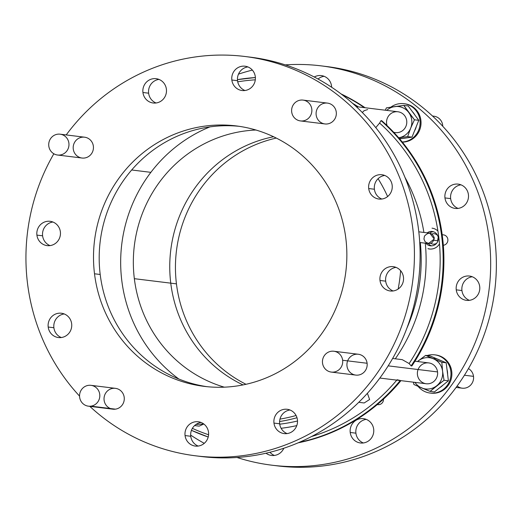 <?xml version="1.0" encoding="UTF-8"?>
<svg xmlns="http://www.w3.org/2000/svg" width="522" height="522" viewBox="0 0 522 522"><rect width="100%" height="100%" fill="white"/><g stroke="black" fill="none" stroke-linecap="round" stroke-linejoin="round"><path stroke-width="0.78" d="M53.851 153.775A201.179 194.138 -83 0 0 27.483 283.185A201.179 194.138 -83 0 0 79.553 396.1A201.179 194.138 97 0 1 27.483 283.185A201.179 194.138 97 0 1 53.851 153.775A201.179 194.138 -83 0 0 27.483 283.185A201.179 194.138 -83 0 0 79.553 396.1M89.791 406.338A201.179 194.138 -83 0 0 367.599 385.758A201.179 194.138 -83 0 0 342.686 99.01A201.179 194.138 -83 0 0 66.216 134.93A201.179 194.138 97 0 1 244.746 56.474A201.179 194.138 97 0 1 412.869 279.844A201.179 194.138 97 0 1 195.619 455.81A201.179 194.138 97 0 1 89.791 406.338A201.179 194.138 -83 0 0 367.599 385.758A201.179 194.138 -83 0 0 342.686 99.01A201.179 194.138 -83 0 0 66.216 134.93M36.905 235.109A12.247 11.817 97 0 1 53.211 222.137A12.247 11.817 97 0 1 55.795 243.141A12.247 11.817 97 0 1 36.905 235.109A12.247 11.817 -83 0 0 47.143 245.614A12.247 11.817 -83 0 0 60.369 234.907A12.247 11.817 -83 0 0 50.132 221.308A12.247 11.817 -83 0 0 36.905 235.109L42.602 235.807A12.247 11.817 -83 0 0 50.034 245.601A12.247 11.817 97 0 1 42.602 235.807A12.247 11.817 97 0 1 52.931 222.02A12.247 11.817 -83 0 0 42.602 235.807L36.905 235.109A12.247 11.817 97 0 1 53.211 222.137A12.247 11.817 97 0 1 55.795 243.141A12.247 11.817 97 0 1 36.905 235.109M185.062 435.563A12.247 11.817 97 0 1 201.368 422.592A12.247 11.817 97 0 1 203.945 443.602A12.247 11.817 97 0 1 185.062 435.563A12.247 11.817 -83 0 0 195.293 446.075A12.247 11.817 -83 0 0 208.519 435.361A12.247 11.817 -83 0 0 198.288 421.763A12.247 11.817 -83 0 0 185.062 435.563L190.752 436.268A12.247 11.817 -83 0 0 198.184 446.062A12.247 11.817 97 0 1 190.752 436.268A12.247 11.817 97 0 1 201.087 422.481A12.247 11.817 -83 0 0 190.752 436.268L185.062 435.563A12.247 11.817 97 0 1 201.368 422.592A12.247 11.817 97 0 1 203.945 443.602A12.247 11.817 97 0 1 185.062 435.563M379.996 280.471A12.247 11.817 97 0 1 396.302 267.492A12.247 11.817 97 0 1 398.88 288.503A12.247 11.817 97 0 1 379.996 280.471A12.247 11.817 -83 0 0 390.234 290.976A12.247 11.817 -83 0 0 403.454 280.262A12.247 11.817 -83 0 0 393.223 266.67A12.247 11.817 -83 0 0 379.996 280.471L385.686 281.169A12.247 11.817 -83 0 0 393.125 290.963A12.247 11.817 97 0 1 385.686 281.169A12.247 11.817 97 0 1 396.022 267.381A12.247 11.817 -83 0 0 385.686 281.169L379.996 280.471A12.247 11.817 97 0 1 396.302 267.492A12.247 11.817 97 0 1 398.88 288.503A12.247 11.817 97 0 1 379.996 280.471M231.846 80.01A12.247 11.817 97 0 1 248.146 67.038A12.247 11.817 97 0 1 250.73 88.048A12.247 11.817 97 0 1 231.846 80.01A12.247 11.817 -83 0 0 242.077 90.521A12.247 11.817 -83 0 0 255.304 79.807A12.247 11.817 -83 0 0 245.066 66.209A12.247 11.817 -83 0 0 231.846 80.01L237.536 80.714A12.247 11.817 -83 0 0 244.968 90.508A12.247 11.817 97 0 1 237.536 80.714A12.247 11.817 97 0 1 247.872 66.927A12.247 11.817 -83 0 0 237.536 80.714L231.846 80.01A12.247 11.817 97 0 1 248.146 67.038A12.247 11.817 97 0 1 250.73 88.048A12.247 11.817 97 0 1 231.846 80.01M331.3 372.082L355.769 375.09A10.499 10.127 -83 0 0 367.103 363.26L342.634 360.252L367.103 363.26A10.499 10.127 97 0 1 353.126 374.378A10.499 10.127 97 0 1 350.914 356.376A10.499 10.127 97 0 1 367.103 363.26A10.499 10.127 -83 0 0 358.333 354.255L333.865 351.241A10.499 10.127 97 0 1 342.634 360.252A10.499 10.127 -83 0 0 326.446 353.361A10.499 10.127 -83 0 0 328.658 371.37A10.499 10.127 -83 0 0 342.634 360.252A10.499 10.127 97 0 1 331.3 372.082A10.499 10.127 97 0 1 322.524 360.428A10.499 10.127 97 0 1 333.865 351.241M73.263 149.024A10.499 10.127 97 0 1 87.239 137.906A10.499 10.127 97 0 1 89.451 155.908A10.499 10.127 97 0 1 73.263 149.024A10.499 10.127 97 0 1 87.239 137.906A10.499 10.127 97 0 1 89.451 155.908A10.499 10.127 97 0 1 73.263 149.024M88.401 406.168L112.869 409.183A10.499 10.127 -83 0 0 115.427 409.157L90.959 406.149L115.427 409.157A10.499 10.127 97 0 1 104.811 394.789A10.499 10.127 97 0 1 122.22 392.342A10.499 10.127 97 0 1 115.427 409.157A10.499 10.127 -83 0 0 124.288 398.671A10.499 10.127 -83 0 0 115.434 388.342L90.965 385.334A10.499 10.127 97 0 1 99.819 395.663A10.499 10.127 97 0 1 90.959 406.149A10.499 10.127 -83 0 0 97.751 389.334A10.499 10.127 -83 0 0 80.342 391.774A10.499 10.127 -83 0 0 90.959 406.149A10.499 10.127 97 0 1 88.401 406.168A10.499 10.127 97 0 1 79.631 394.515A10.499 10.127 97 0 1 90.965 385.334M324.938 103.128A10.499 10.127 97 0 1 335.555 117.496A10.499 10.127 97 0 1 318.146 119.943A10.499 10.127 97 0 1 324.938 103.128A10.499 10.127 97 0 1 335.555 117.496A10.499 10.127 97 0 1 318.146 119.943A10.499 10.127 97 0 1 324.938 103.128M94.508 273.782A131.205 126.611 97 0 1 269.202 134.787A131.205 126.611 97 0 1 296.835 359.86A131.205 126.611 97 0 1 94.508 273.782A131.205 126.611 -83 0 0 204.161 386.365A131.205 126.611 -83 0 0 345.845 271.603A131.205 126.611 -83 0 0 236.198 125.919A131.205 126.611 -83 0 0 94.508 273.782L100.198 274.481A131.205 126.611 -83 0 0 207.012 386.678A131.205 126.611 97 0 1 100.198 274.481A131.205 126.611 97 0 1 239.043 126.304A131.205 126.611 -83 0 0 100.198 274.481L94.508 273.782A131.205 126.611 97 0 1 269.202 134.787A131.205 126.611 97 0 1 296.835 359.86A131.205 126.611 97 0 1 94.508 273.782M368.708 188.54A12.247 11.817 97 0 1 385.014 175.568A12.247 11.817 97 0 1 387.592 196.572A12.247 11.817 97 0 1 368.708 188.54A12.247 11.817 -83 0 0 378.946 199.052A12.247 11.817 -83 0 0 392.166 188.338A12.247 11.817 -83 0 0 381.934 174.739A12.247 11.817 -83 0 0 368.708 188.54L374.398 189.238A12.247 11.817 -83 0 0 381.836 199.039A12.247 11.817 97 0 1 374.398 189.238A12.247 11.817 97 0 1 384.734 175.451A12.247 11.817 -83 0 0 374.398 189.238L368.708 188.54A12.247 11.817 97 0 1 385.014 175.568A12.247 11.817 97 0 1 387.592 196.572A12.247 11.817 97 0 1 368.708 188.54M273.965 423.088A12.247 11.817 97 0 1 290.271 410.116A12.247 11.817 97 0 1 292.855 431.12A12.247 11.817 97 0 1 273.965 423.088A12.247 11.817 -83 0 0 284.203 433.593A12.247 11.817 -83 0 0 297.429 422.885A12.247 11.817 -83 0 0 287.191 409.287A12.247 11.817 -83 0 0 273.965 423.088L279.661 423.786A12.247 11.817 -83 0 0 287.093 433.58A12.247 11.817 97 0 1 279.661 423.786A12.247 11.817 97 0 1 289.991 409.998A12.247 11.817 -83 0 0 279.661 423.786L273.965 423.088A12.247 11.817 97 0 1 290.271 410.116A12.247 11.817 97 0 1 292.855 431.12A12.247 11.817 97 0 1 273.965 423.088M48.194 327.033A12.247 11.817 97 0 1 64.5 314.061A12.247 11.817 97 0 1 67.077 335.072A12.247 11.817 97 0 1 48.194 327.033A12.247 11.817 -83 0 0 58.431 337.545A12.247 11.817 -83 0 0 71.651 326.831A12.247 11.817 -83 0 0 61.42 313.233A12.247 11.817 -83 0 0 48.194 327.033L53.883 327.738A12.247 11.817 -83 0 0 61.322 337.532A12.247 11.817 97 0 1 53.883 327.738A12.247 11.817 97 0 1 64.219 313.95A12.247 11.817 -83 0 0 53.883 327.738L48.194 327.033A12.247 11.817 97 0 1 64.5 314.061A12.247 11.817 97 0 1 67.077 335.072A12.247 11.817 97 0 1 48.194 327.033M142.937 92.492A12.247 11.817 97 0 1 159.243 79.52A12.247 11.817 97 0 1 161.82 100.524A12.247 11.817 97 0 1 142.937 92.492A12.247 11.817 -83 0 0 153.174 102.997A12.247 11.817 -83 0 0 166.394 92.283A12.247 11.817 -83 0 0 156.163 78.691A12.247 11.817 -83 0 0 142.937 92.492L148.626 93.19A12.247 11.817 -83 0 0 156.065 102.984A12.247 11.817 97 0 1 148.626 93.19A12.247 11.817 97 0 1 158.962 79.403A12.247 11.817 -83 0 0 148.626 93.19L142.937 92.492A12.247 11.817 97 0 1 159.243 79.52A12.247 11.817 97 0 1 161.82 100.524A12.247 11.817 97 0 1 142.937 92.492M247.585 56.839A201.179 194.138 97 0 1 418.559 280.549A201.179 194.138 97 0 1 198.464 456.143A201.179 194.138 -83 0 0 418.559 280.549A201.179 194.138 -83 0 0 247.585 56.839M323.842 66.222A201.179 194.138 97 0 1 494.81 289.925A201.179 194.138 97 0 1 274.722 465.52A201.179 194.138 -83 0 0 494.81 289.925A201.179 194.138 -83 0 0 323.842 66.222M269.946 452.267A12.247 11.817 -83 0 0 274.435 455.438A12.247 11.817 97 0 1 269.946 452.267A12.247 11.817 97 0 0 274.435 455.438M469.376 300.339A12.247 11.817 97 0 1 461.937 290.545A12.247 11.817 -83 0 0 469.376 300.339A12.247 11.817 97 0 1 461.937 290.545A12.247 11.817 97 0 1 472.273 276.758A12.247 11.817 -83 0 0 461.937 290.545L456.248 289.847A12.247 11.817 97 0 1 472.554 276.875A12.247 11.817 97 0 1 475.131 297.879A12.247 11.817 97 0 1 456.248 289.847A12.247 11.817 -83 0 0 466.485 300.352A12.247 11.817 -83 0 0 479.705 289.645A12.247 11.817 -83 0 0 469.474 276.047A12.247 11.817 -83 0 0 456.248 289.847L461.937 290.545A12.247 11.817 97 0 1 472.273 276.758M324.123 76.303A12.247 11.817 -83 0 0 318.042 79.031A12.247 11.817 97 0 1 324.123 76.303A12.247 11.817 97 0 0 318.042 79.031M246.012 384.29A131.205 126.611 97 0 1 176.449 283.864A131.205 126.611 -83 0 0 246.012 384.29A131.205 126.611 97 0 1 176.449 283.864A131.205 126.611 97 0 1 276.295 138.076A131.205 126.611 -83 0 0 176.449 283.864L170.759 283.159A131.205 126.611 97 0 1 273.574 136.751A131.205 126.611 -83 0 0 170.759 283.159L134.343 278.683A131.205 126.611 97 0 1 255.917 130.017A131.205 126.611 -83 0 0 134.343 278.683A131.205 126.611 -83 0 0 224.284 387.167A131.205 126.611 97 0 1 134.343 278.683L170.759 283.159A131.205 126.611 -83 0 0 243.043 384.916A131.205 126.611 97 0 1 170.759 283.159L176.449 283.864A131.205 126.611 97 0 1 276.295 138.076M458.088 208.415A12.247 11.817 97 0 1 450.649 198.621A12.247 11.817 -83 0 0 458.088 208.415A12.247 11.817 97 0 1 450.649 198.621A12.247 11.817 97 0 1 460.985 184.834A12.247 11.817 -83 0 0 450.649 198.621L444.959 197.923A12.247 11.817 97 0 1 461.265 184.951A12.247 11.817 97 0 1 463.843 205.955A12.247 11.817 97 0 1 444.959 197.923A12.247 11.817 -83 0 0 455.197 208.428A12.247 11.817 -83 0 0 468.417 197.721A12.247 11.817 -83 0 0 458.185 184.122A12.247 11.817 -83 0 0 444.959 197.923L450.649 198.621A12.247 11.817 97 0 1 460.985 184.834M363.345 442.963A12.247 11.817 97 0 1 355.913 433.169A12.247 11.817 -83 0 0 363.345 442.963A12.247 11.817 97 0 1 355.913 433.169A12.247 11.817 97 0 1 366.242 419.381A12.247 11.817 -83 0 0 355.913 433.169L350.216 432.47A12.247 11.817 97 0 1 366.522 419.492A12.247 11.817 97 0 1 369.106 440.503A12.247 11.817 97 0 1 350.216 432.47A12.247 11.817 -83 0 0 360.454 442.976A12.247 11.817 -83 0 0 373.68 432.262A12.247 11.817 -83 0 0 363.442 418.67A12.247 11.817 -83 0 0 350.216 432.47L355.913 433.169A12.247 11.817 97 0 1 366.242 419.381M190.667 435.113A201.179 194.138 -83 0 0 204.265 443.335A201.179 194.138 97 0 1 190.667 435.113A201.179 194.138 -83 0 0 204.265 443.335M237.008 457.481A201.179 194.138 -83 0 0 489.121 289.227A201.179 194.138 -83 0 0 285.299 64.885A201.179 194.138 97 0 1 320.997 65.85A201.179 194.138 97 0 1 489.121 289.227A201.179 194.138 97 0 1 271.871 465.193A201.179 194.138 97 0 1 237.008 457.481A201.179 194.138 -83 0 0 489.121 289.227A201.179 194.138 -83 0 0 285.299 64.885M252.354 70.098A201.179 194.138 -83 0 0 238.489 74.131A201.179 194.138 97 0 1 252.354 70.098A201.179 194.138 -83 0 0 238.489 74.131M283.818 448.235A12.247 11.817 97 0 1 266.018 453.207A12.247 11.817 -83 0 0 271.551 455.452A12.247 11.817 -83 0 0 283.818 448.235A12.247 11.817 97 0 1 266.018 453.207M314.251 77.002A12.247 11.817 97 0 1 331.64 87.252A12.247 11.817 -83 0 0 321.317 75.592A12.247 11.817 -83 0 0 314.251 77.002A12.247 11.817 97 0 1 331.64 87.252M402.358 142.134A19.242 18.57 97 0 0 404.804 141.958L403.891 141.847A19.242 18.57 97 0 1 402.253 142.004A19.242 18.57 -83 0 0 403.891 141.847L404.804 141.958A19.242 18.57 97 0 0 421.039 122.507A19.242 18.57 97 0 0 404.354 103.754A19.242 18.57 97 0 1 421.039 122.507A19.242 18.57 97 0 1 404.804 141.958A19.242 18.57 97 0 1 402.358 142.134A19.242 18.57 -83 0 0 404.804 141.958A19.242 18.57 -83 0 0 421.045 122.742A19.242 18.57 -83 0 0 404.811 103.806L403.904 103.689A19.242 18.57 97 0 1 420.132 122.631A19.242 18.57 97 0 1 403.891 141.847A19.242 18.57 -83 0 0 418.872 115.682A19.242 18.57 -83 0 0 390.854 107.16A19.242 18.57 97 0 1 403.904 103.689M435.191 354.901A19.242 18.57 97 0 1 451.732 376.316A19.242 18.57 97 0 1 430.493 393.086A19.242 18.57 97 0 0 451.732 376.316A19.242 18.57 97 0 0 435.191 354.901M392.629 358.47L402.253 359.658L409.131 363.553L411.114 365.883L411.851 365.974L411.114 365.883L409.131 363.553L411.114 365.883L411.851 365.974A184.56 178.1 -83 0 0 381.739 120.712A184.56 178.1 97 0 1 411.851 365.974A184.56 178.1 -83 0 0 381.739 120.712L381.001 120.621A184.56 178.1 97 0 1 411.114 365.883A184.56 178.1 -83 0 0 381.001 120.621L381.739 120.712L381.001 120.621L379.598 123.068L375.775 127.629L379.598 123.068A182.165 175.79 97 0 1 409.131 363.553A182.165 175.79 -83 0 0 379.598 123.068L375.775 127.629M341.068 93.921A184.56 178.1 97 0 1 365.054 107.728A184.56 178.1 -83 0 0 341.068 93.921A184.56 178.1 -83 0 1 365.054 107.728M400.948 380.649A184.56 178.1 97 0 1 298.147 442.826A184.56 178.1 -83 0 0 400.948 380.649L397.092 379.748L400.948 380.642A184.56 178.1 -83 0 1 298.147 442.826M439.478 243.846A10.499 10.127 97 0 1 427.962 248.687A10.499 10.127 -83 0 0 439.478 243.846A10.499 10.127 97 0 1 429.476 248.994M279.962 419.107A160.613 154.995 -83 0 0 296.085 415.505A160.613 154.995 97 0 1 279.962 419.107A160.613 154.995 97 0 0 296.085 415.505M378.085 178.7A149.573 144.34 97 0 1 387.618 196.559A149.573 144.34 -83 0 0 378.085 178.7A149.573 144.34 -83 0 1 387.618 196.559M400.602 270.657A149.573 144.34 97 0 1 398.142 289.044A149.573 144.34 -83 0 0 400.602 270.657A149.573 144.34 -83 0 1 398.142 289.044M418.755 231.344A163.954 158.218 97 0 1 418.84 231.827A163.954 158.218 -83 0 0 418.755 231.344A163.954 158.218 -83 0 1 418.84 231.827M420.301 242.58A163.954 158.218 97 0 1 406.827 328.325A163.954 158.218 -83 0 0 420.301 242.58A163.954 158.218 -83 0 1 406.827 328.325M297.514 420.986A163.954 158.218 97 0 1 279.714 424.184A163.954 158.218 -83 0 0 297.514 420.986A163.954 158.218 -83 0 1 279.714 424.184M281.11 428.281A167.94 162.068 -83 0 0 296.777 425.613A167.94 162.068 97 0 1 281.11 428.281A167.94 162.068 97 0 0 296.777 425.613M395.298 358.803A167.94 162.068 -83 0 0 425.293 243.193A167.94 162.068 97 0 1 395.298 358.803A167.94 162.068 97 0 0 425.293 243.193M425.156 241.797L423.942 239.063L424.458 236.114C428.523 231.801 431.785 232.329 434.258 237.686C433.156 243.526 430.121 244.89 425.156 241.797L423.942 239.063L424.458 236.114C428.523 231.801 431.785 232.329 434.258 237.686C433.156 243.526 430.121 244.89 425.156 241.797M423.903 232.447A167.94 162.068 -83 0 0 404.948 177.343A167.94 162.068 97 0 1 423.903 232.447A167.94 162.068 97 0 0 404.948 177.343M203.795 423.994L195.998 424.445L203.795 423.994L199.156 426.141L194.589 425.58M192.377 428.36A182.165 175.79 -83 0 0 208.578 434.754A182.165 175.79 97 0 1 192.377 428.36A182.165 175.79 -83 0 0 208.578 434.754M311.627 436.49A182.165 175.79 -83 0 0 396.772 380.133A182.165 175.79 97 0 1 311.627 436.49A182.165 175.79 -83 0 0 396.772 380.133M362.307 112.504L364.062 110.742L367.664 109.555L364.062 110.742L362.307 112.504M358.373 106.906A182.165 175.79 -83 0 0 352.611 103.336A182.165 175.79 97 0 1 358.373 106.906A182.165 175.79 -83 0 0 352.611 103.336M255.297 79.82A182.165 175.79 -83 0 0 237.725 81.83A182.165 175.79 97 0 1 255.297 79.82A182.165 175.79 -83 0 0 237.725 81.83M191.443 430.33A184.56 178.1 -83 0 0 208.206 437.005A184.56 178.1 97 0 1 191.443 430.33A184.56 178.1 -83 0 0 208.206 437.005L191.443 430.343M299.25 442.356A184.56 178.1 -83 0 0 400.204 380.558A184.56 178.1 97 0 1 299.25 442.356A184.56 178.1 -83 0 0 400.204 380.558M364.317 107.636A184.56 178.1 -83 0 0 342.021 94.645A184.56 178.1 97 0 1 364.317 107.636A184.56 178.1 -83 0 0 342.021 94.645M237.451 79.651A184.56 178.1 97 0 1 255.375 77.55A184.56 178.1 -83 0 0 237.451 79.651L255.375 77.543M279.583 421.528A162.799 157.102 -83 0 0 296.992 417.724A162.799 157.102 97 0 1 279.583 421.528A162.799 157.102 -83 0 0 296.992 417.724M438.252 237.83A5.246 5.063 -83 0 0 437.795 240.766A5.246 5.063 97 0 1 438.252 237.83A5.246 5.063 -83 0 0 437.847 241.125A5.246 5.063 97 0 1 437.795 240.766L433.919 240.29L437.795 240.766A5.246 5.063 -83 0 0 437.847 241.125M443.322 245.275A5.246 5.063 -83 0 0 447.856 239.448A5.246 5.063 -83 0 0 442.219 234.861A5.246 5.063 97 0 1 447.856 239.448A5.246 5.063 97 0 1 443.322 245.275A5.246 5.063 -83 0 0 443.459 234.854L442.199 234.698M432.014 234.006A5.246 5.063 97 0 1 437.71 235.709A5.246 5.063 -83 0 0 432.014 234.006A5.246 5.063 97 0 1 437.71 235.709M436.81 243.043A5.246 5.063 97 0 1 430.846 243.304A5.246 5.063 -83 0 0 436.81 243.043A5.246 5.063 97 0 1 433.051 244.146M431.642 245.849A7.217 6.962 97 0 1 428.308 243.565A7.217 6.962 -83 0 0 431.642 245.849A7.217 6.962 -83 0 1 428.308 243.565M429.586 233.145A7.217 6.962 97 0 1 433.377 231.735A7.217 6.962 -83 0 0 429.586 233.145A7.217 6.962 -83 0 1 433.377 231.735M427.224 232.858A7.217 6.962 97 0 1 436.875 234.241A7.217 6.962 97 0 1 435.642 244.27A7.217 6.962 97 0 1 425.939 243.272A7.217 6.962 -83 0 0 435.642 244.27A7.217 6.962 -83 0 0 436.875 234.241A7.217 6.962 -83 0 0 427.224 232.858A7.217 6.962 97 0 1 436.875 234.241A7.217 6.962 97 0 1 435.642 244.27A7.217 6.962 97 0 1 425.939 243.272M429.763 249.027A10.499 10.127 97 0 1 428.536 248.759A10.499 10.127 -83 0 0 429.763 249.027M432.04 228.16A10.499 10.127 97 0 1 437.938 231.115M383.5 399.095A5.246 5.063 97 0 1 377.295 404.557A5.246 5.063 -83 0 0 383.5 399.095A5.246 5.063 -83 0 1 377.804 404.648L377.269 404.583M379.84 378.052L426.213 383.755A10.499 10.127 -83 0 0 437.547 371.925L388.179 365.85L437.547 371.925A10.499 10.127 -83 0 0 428.777 362.921L414.938 361.217M393.849 132.418L395.376 132.608A10.499 10.127 -83 0 0 406.71 123.427A10.499 10.127 -83 0 0 397.94 111.773L356.265 106.645M358.764 402.305L364.18 402.971L369.602 399.493L367.403 393.294M419.734 242.508L428.445 243.578L434.252 239.011L429.782 233.171L418.807 231.82M414.977 382.372A15.745 15.197 -83 0 0 421.613 387.898A15.745 15.197 -83 0 0 436.692 385.784A15.745 15.197 -83 0 0 442.578 371.22A15.745 15.197 -83 0 0 433.377 358.777A15.745 15.197 -83 0 0 418.298 360.891A15.745 15.197 -83 0 0 417.535 361.537A15.745 15.197 97 0 1 418.298 360.891L425.652 355.378L429.998 355.913L425.652 355.378L433.377 358.777A15.745 15.197 -83 0 0 418.298 360.891A15.745 15.197 97 0 1 433.377 358.777L441.84 362.261L446.186 362.797L429.998 355.913L446.186 362.797L441.84 362.261L442.578 371.22A15.745 15.197 -83 0 0 433.377 358.777A15.745 15.197 97 0 1 442.578 371.22L444.046 380.27L436.692 385.784A15.745 15.197 -83 0 0 442.578 371.22A15.745 15.197 97 0 1 436.692 385.784L430.076 391.389L434.421 391.924L448.391 380.806L444.046 380.27L448.391 380.806L446.186 362.797L448.391 380.806L434.421 391.924L430.076 391.389L421.613 387.898A15.745 15.197 -83 0 0 436.692 385.784A15.745 15.197 97 0 1 421.613 387.898L413.887 384.499L413.45 382.182L413.887 384.499L421.613 387.898A15.745 15.197 97 0 1 414.977 382.372A15.745 15.197 -83 0 0 421.613 387.898L430.076 391.389L444.046 380.27L442.578 371.22L441.84 362.261L425.652 355.378L418.298 360.891A15.745 15.197 -83 0 0 417.535 361.537M437.547 371.925A10.499 10.127 97 0 1 423.577 383.044A10.499 10.127 97 0 1 421.365 365.041A10.499 10.127 97 0 1 437.547 371.925A10.499 10.127 -83 0 0 421.365 365.041A10.499 10.127 -83 0 0 423.577 383.044A10.499 10.127 -83 0 0 437.547 371.925M439.942 387.533A15.745 15.197 -83 0 0 443.08 385.027A15.745 15.197 97 0 1 439.942 387.533A15.745 15.197 -83 0 0 443.08 385.027M447.589 374.228A15.745 15.197 -83 0 0 447.002 369.472A15.745 15.197 97 0 1 447.589 374.228A15.745 15.197 -83 0 0 447.002 369.472M439.38 359.906A15.745 15.197 -83 0 0 437.129 358.947A15.745 15.197 97 0 1 439.38 359.906A15.745 15.197 -83 0 0 437.129 358.947M434.128 358.288A15.745 15.197 97 0 1 438.088 359.358L429.998 355.913L425.652 355.378L441.84 362.261L446.186 362.797L438.088 359.358M418.129 386.397A19.242 18.57 -83 0 0 442.264 390.143A19.242 18.57 -83 0 0 449.318 365.863A19.242 18.57 -83 0 0 427.087 355.554A19.242 18.57 97 0 1 434.741 354.843A19.242 18.57 97 0 1 450.819 376.205A19.242 18.57 97 0 1 430.043 393.04A19.242 18.57 97 0 1 418.129 386.397A19.242 18.57 97 0 0 442.264 390.143A19.242 18.57 97 0 0 449.318 365.863A19.242 18.57 97 0 0 427.087 355.554M430.043 393.04L430.95 393.151A19.242 18.57 -83 0 0 451.732 376.316A19.242 18.57 -83 0 0 435.648 354.953L434.741 354.843M271.871 465.193L277.56 465.892A201.179 194.138 -83 0 0 494.81 289.925A201.179 194.138 -83 0 0 326.687 66.548L320.997 65.85M456.091 387.428L462.179 388.179A10.499 10.127 -83 0 0 473.513 376.349A10.499 10.127 97 0 1 468.417 386.867A10.499 10.127 97 0 1 457.128 386.012A10.499 10.127 -83 0 0 468.417 386.867A10.499 10.127 -83 0 0 473.513 376.349A10.499 10.127 -83 0 0 468.456 368.591A10.499 10.127 97 0 1 473.513 376.349L464.43 375.233L473.513 376.349A10.499 10.127 -83 0 0 468.456 368.591M442.754 126.265A10.499 10.127 -83 0 0 432.621 116.125A10.499 10.127 97 0 1 442.754 126.265A10.499 10.127 -83 0 0 433.906 116.197L432.516 116.021M398.684 137.769A15.745 15.197 -83 0 0 410.677 128.151A15.745 15.197 -83 0 0 408.765 112.556A15.745 15.197 -83 0 0 394.743 106.592A15.745 15.197 -83 0 0 386.698 110.39A15.745 15.197 97 0 1 394.743 106.592L403.819 105.418L414.435 119.792L418.788 120.321L408.165 105.953L403.819 105.418L408.165 105.953L418.788 120.321L414.435 119.792L410.677 128.151L407.649 136.607L411.995 137.142L418.788 120.321L411.995 137.142L407.649 136.607L398.573 137.782L407.649 136.607L410.677 128.151A15.745 15.197 97 0 1 398.684 137.769A15.745 15.197 -83 0 0 410.677 128.151L414.435 119.792L408.765 112.556A15.745 15.197 97 0 1 410.677 128.151A15.745 15.197 -83 0 0 408.765 112.556L403.819 105.418L394.743 106.592A15.745 15.197 97 0 1 408.765 112.556A15.745 15.197 -83 0 0 394.743 106.592L386.404 107.865L394.743 106.592A15.745 15.197 -83 0 0 386.698 110.39M395.382 111.793A10.499 10.127 97 0 1 406.755 122.996A10.499 10.127 97 0 1 393.686 132.242A10.499 10.127 -83 0 0 406.755 122.996A10.499 10.127 -83 0 0 395.382 111.793A10.499 10.127 -83 0 0 387.037 125.561A10.499 10.127 97 0 1 395.382 111.793M414.435 119.792L418.788 120.321L408.165 105.953L403.819 105.418L414.435 119.792L410.677 128.151L407.649 136.607L411.995 137.142L403.467 138.382A15.745 15.197 97 0 1 402.292 138.5A15.745 15.197 -83 0 0 403.467 138.382L411.995 137.142L403.284 138.363A15.745 15.197 97 0 1 399.447 138.395M385.275 110.214L386.404 107.865L385.275 110.214L386.404 107.865L403.819 105.418M402.292 138.5A15.745 15.197 -83 0 0 403.467 138.382A15.745 15.197 -83 0 0 404.635 138.173A15.745 15.197 97 0 1 403.467 138.382A15.745 15.197 -83 0 0 404.635 138.173M414.514 130.898A15.745 15.197 -83 0 0 416.302 126.468A15.745 15.197 97 0 1 414.514 130.898A15.745 15.197 -83 0 0 416.302 126.468M414.755 114.873A15.745 15.197 -83 0 0 412.347 111.617A15.745 15.197 97 0 1 414.755 114.873A15.745 15.197 -83 0 0 412.347 111.617M195.619 455.81L201.309 456.515A201.179 194.138 -83 0 0 418.559 280.549A201.179 194.138 -83 0 0 250.436 57.172L244.746 56.474M48.794 146.016A10.499 10.127 -83 0 0 64.982 152.9A10.499 10.127 -83 0 0 62.77 134.898A10.499 10.127 -83 0 0 48.794 146.016A10.499 10.127 97 0 1 60.128 134.187A10.499 10.127 97 0 1 68.897 145.84A10.499 10.127 97 0 1 57.564 155.021A10.499 10.127 97 0 1 48.794 146.016A10.499 10.127 -83 0 0 64.982 152.9A10.499 10.127 -83 0 0 62.77 134.898A10.499 10.127 -83 0 0 48.794 146.016M57.564 155.021L82.032 158.029A10.499 10.127 -83 0 0 93.366 148.848A10.499 10.127 -83 0 0 84.597 137.195L60.128 134.187M300.47 100.12A10.499 10.127 -83 0 0 293.677 116.935A10.499 10.127 -83 0 0 311.086 114.488A10.499 10.127 -83 0 0 300.47 100.12A10.499 10.127 97 0 1 303.028 100.094A10.499 10.127 97 0 1 311.797 111.747A10.499 10.127 97 0 1 300.463 120.928A10.499 10.127 97 0 1 291.609 110.599A10.499 10.127 97 0 1 300.47 100.12A10.499 10.127 -83 0 0 293.677 116.935A10.499 10.127 -83 0 0 311.086 114.488A10.499 10.127 -83 0 0 300.47 100.12M300.463 120.928L324.932 123.942A10.499 10.127 -83 0 0 336.266 114.762A10.499 10.127 -83 0 0 327.496 103.108L303.028 100.094M209.89 126.905A144.32 139.276 -83 0 0 150.871 172.345A144.32 139.276 -83 0 0 178.87 379.031A144.32 139.276 97 0 1 150.871 172.345A144.32 139.276 97 0 1 209.89 126.905A144.32 139.276 -83 0 0 150.871 172.345L131.694 169.983L150.871 172.345A144.32 139.276 -83 0 0 178.87 379.031M367.103 363.26A10.499 10.127 97 0 1 353.126 374.378A10.499 10.127 97 0 1 350.914 356.376A10.499 10.127 97 0 1 367.103 363.26M115.427 409.157A10.499 10.127 97 0 1 104.811 394.789A10.499 10.127 97 0 1 122.22 392.342A10.499 10.127 97 0 1 115.427 409.157M50.034 245.601A12.247 11.817 97 0 1 42.602 235.807A12.247 11.817 97 0 1 52.931 222.02M198.184 446.062A12.247 11.817 97 0 1 190.752 436.268A12.247 11.817 97 0 1 201.087 422.481M393.125 290.963A12.247 11.817 97 0 1 385.686 281.169A12.247 11.817 97 0 1 396.022 267.381M244.968 90.508A12.247 11.817 97 0 1 237.536 80.714A12.247 11.817 97 0 1 247.872 66.927M381.836 199.039A12.247 11.817 97 0 1 374.398 189.238A12.247 11.817 97 0 1 384.734 175.451M287.093 433.58A12.247 11.817 97 0 1 279.661 423.786A12.247 11.817 97 0 1 289.991 409.998M61.322 337.532A12.247 11.817 97 0 1 53.883 327.738A12.247 11.817 97 0 1 64.219 313.95M156.065 102.984A12.247 11.817 97 0 1 148.626 93.19A12.247 11.817 97 0 1 158.962 79.403M456.248 289.847A12.247 11.817 97 0 1 472.554 276.875A12.247 11.817 97 0 1 475.131 297.879A12.247 11.817 97 0 1 456.248 289.847M444.959 197.923A12.247 11.817 97 0 1 461.265 184.951A12.247 11.817 97 0 1 463.843 205.955A12.247 11.817 97 0 1 444.959 197.923M350.216 432.47A12.247 11.817 97 0 1 366.522 419.492A12.247 11.817 97 0 1 369.106 440.503A12.247 11.817 97 0 1 350.216 432.47M409.131 363.553A182.165 175.79 -83 0 0 379.598 123.068M411.114 365.883A184.56 178.1 -83 0 0 381.001 120.621M448.391 380.806L444.046 380.27L430.076 391.389L434.421 391.924L448.391 380.806L446.186 362.797M430.076 391.389L413.887 384.499L413.45 382.182M417.496 361.531L425.652 355.378M441.84 362.261L442.578 371.22L444.046 380.27M411.995 137.142L418.788 120.321M398.573 137.782L407.649 136.607M403.284 138.363L399.637 138.872M390.854 107.16A19.242 18.57 97 0 1 418.872 115.682A19.242 18.57 97 0 1 403.891 141.847A19.242 18.57 97 0 1 402.253 142.004M90.959 406.149A10.499 10.127 -83 0 0 97.751 389.334A10.499 10.127 -83 0 0 80.342 391.774A10.499 10.127 -83 0 0 90.959 406.149M342.634 360.252A10.499 10.127 -83 0 0 326.446 353.361A10.499 10.127 -83 0 0 328.658 371.37A10.499 10.127 -83 0 0 342.634 360.252M207.012 386.678A131.205 126.611 97 0 1 100.198 274.481A131.205 126.611 97 0 1 239.043 126.304M224.284 387.167A131.205 126.611 97 0 1 134.343 278.683A131.205 126.611 97 0 1 255.917 130.017M273.574 136.751A131.205 126.611 -83 0 0 170.759 283.159A131.205 126.611 -83 0 0 243.043 384.916"/></g></svg>
